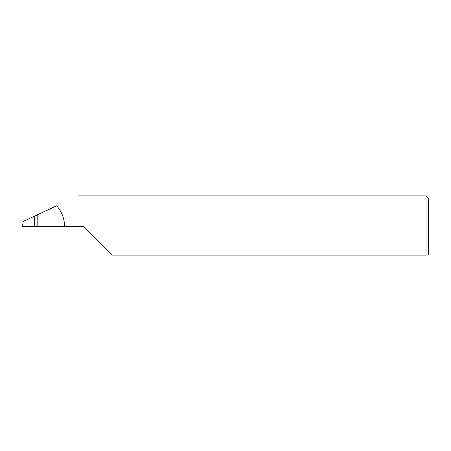 <?xml version="1.0" encoding="UTF-8"?>
<svg xmlns="http://www.w3.org/2000/svg" width="451" height="451" viewBox="0 0 451 451"><rect width="100%" height="100%" fill="white"/><g stroke="black" fill="none" stroke-linecap="round" stroke-linejoin="round"><path stroke-width="0.68" d="M34.682 226.312L34.682 216.063L23.148 221.441L22.55 226.312L83.435 226.312L112.254 255.131L426.015 255.131C428.157 255.131 428.157 255.131 426.015 255.131C428.157 255.131 428.157 255.131 426.015 255.131L426.015 195.869L428.45 198.305L428.45 254.319L427.638 255.131M34.682 216.063L37.162 214.907L37.162 226.312M64.561 226.312C64.454 218.504 61.815 211.671 56.634 205.825L56.437 205.915M56.634 205.825L37.162 214.907M426.015 195.869L77.989 195.869"/></g></svg>
